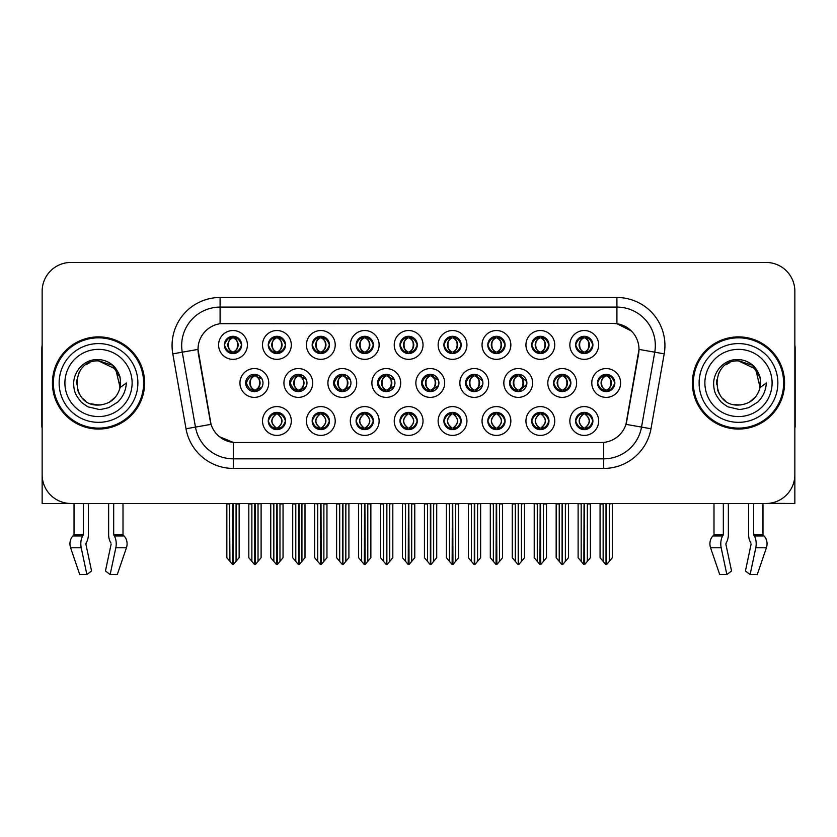 <?xml version="1.0" encoding="UTF-8"?>
<svg xmlns="http://www.w3.org/2000/svg" width="837" height="837" viewBox="0 0 837 837"><rect width="100%" height="100%" fill="white"/><g stroke="black" fill="none" stroke-linecap="round" stroke-linejoin="round"><path stroke-width="1.26" d="M312.17 344.938A8.642 8.642 0 0 0 320.812 353.58A8.642 8.642 0 0 0 329.454 344.938A8.642 8.642 0 0 0 320.812 336.296A8.642 8.642 0 0 0 312.17 344.938L312.253 344.938C313.959 340.23 316.198 337.907 318.981 337.96L318.395 336.641M306.405 344.938A14.407 14.407 0 0 0 320.812 359.345A14.407 14.407 0 0 0 335.218 344.938A14.407 14.407 0 0 0 320.812 330.531A14.407 14.407 0 0 0 306.405 344.938M399.981 421.001A8.642 8.642 0 0 0 408.623 429.643A8.642 8.642 0 0 0 417.276 421.001A8.642 8.642 0 0 0 408.623 412.359A8.642 8.642 0 0 0 399.981 421.001L400.065 421.001C401.697 425.646 403.947 427.979 406.803 427.979L407.828 427.979C402.105 423.323 402.105 418.667 407.828 414.012L408.111 414.012C402.241 418.667 402.241 423.323 408.111 427.979L407.389 429.548L408.121 427.979M394.227 421.001A14.407 14.407 0 0 0 408.623 435.407A14.407 14.407 0 0 0 423.03 421.001A14.407 14.407 0 0 0 408.623 406.594A14.407 14.407 0 0 0 394.227 421.001M224.358 344.938A8.642 8.642 0 0 0 233 353.58A8.642 8.642 0 0 0 241.642 344.938A8.642 8.642 0 0 0 233 336.296A8.642 8.642 0 0 0 224.358 344.938L224.431 344.938C226.147 340.23 228.386 337.907 231.169 337.96L230.583 336.641M218.593 344.938A14.407 14.407 0 0 0 233 359.345A14.407 14.407 0 0 0 247.407 344.938A14.407 14.407 0 0 0 233 330.531A14.407 14.407 0 0 0 218.593 344.938M553.581 382.969A8.642 8.642 0 0 0 562.223 391.611A8.642 8.642 0 0 0 570.865 382.969A8.642 8.642 0 0 0 562.223 374.327A8.642 8.642 0 0 0 553.581 382.969L553.738 382.969C555.444 378.261 557.693 375.939 560.476 375.991L559.88 374.652M547.817 382.969A14.407 14.407 0 0 0 562.223 397.376A14.407 14.407 0 0 0 576.63 382.969A14.407 14.407 0 0 0 562.223 368.562A14.407 14.407 0 0 0 547.817 382.969M377.644 382.969A8.642 8.642 0 0 0 386.286 391.611A8.642 8.642 0 0 0 394.928 382.969A8.642 8.642 0 0 0 386.286 374.327A8.642 8.642 0 0 0 377.644 382.969L378.115 382.969C379.82 378.261 382.059 375.939 384.842 375.991L384.214 374.578M371.89 382.969A14.407 14.407 0 0 0 386.286 397.376A14.407 14.407 0 0 0 400.693 382.969A14.407 14.407 0 0 0 386.286 368.562A14.407 14.407 0 0 0 371.89 382.969M531.704 421.001A8.642 8.642 0 0 0 540.346 429.643A8.642 8.642 0 0 0 548.988 421.001A8.642 8.642 0 0 0 540.346 412.359A8.642 8.642 0 0 0 531.704 421.001L531.788 421.001C533.42 425.646 535.67 427.979 538.526 427.979L539.551 427.979C533.828 423.323 533.828 418.667 539.551 414.012L539.834 414.012C533.964 418.667 533.964 423.323 539.834 427.979L539.112 429.548L539.834 427.979C533.755 423.323 533.755 418.667 539.834 414.012L539.112 412.442L539.834 414.012L538.526 414.012C535.722 413.959 533.472 416.282 531.788 421.001M525.939 421.001A14.407 14.407 0 0 0 540.346 435.407A14.407 14.407 0 0 0 554.753 421.001A14.407 14.407 0 0 0 540.346 406.594A14.407 14.407 0 0 0 525.939 421.001M575.615 421.001A8.642 8.642 0 0 0 584.257 429.643A8.642 8.642 0 0 0 592.899 421.001A8.642 8.642 0 0 0 584.257 412.359A8.642 8.642 0 0 0 575.615 421.001L575.689 421.001C577.331 425.646 579.581 427.979 582.426 427.979L583.452 427.979C577.739 423.323 577.739 418.667 583.452 414.012L583.734 414.012C577.875 418.667 577.875 423.323 583.734 427.979L583.023 429.548L583.745 427.979C577.666 423.323 577.666 418.667 583.745 414.012L583.023 412.442L583.745 414.012L582.426 414.012C579.633 413.959 577.384 416.282 575.689 421.001M569.851 421.001A14.407 14.407 0 0 0 584.257 435.407A14.407 14.407 0 0 0 598.664 421.001A14.407 14.407 0 0 0 584.257 406.594A14.407 14.407 0 0 0 569.851 421.001M399.981 344.938A8.642 8.642 0 0 0 408.623 353.58A8.642 8.642 0 0 0 417.276 344.938A8.642 8.642 0 0 0 408.623 336.296A8.642 8.642 0 0 0 399.981 344.938L400.065 344.938C401.77 340.23 404.02 337.907 406.803 337.96L406.207 336.641M394.227 344.938A14.407 14.407 0 0 0 408.623 359.345A14.407 14.407 0 0 0 423.03 344.938A14.407 14.407 0 0 0 408.623 330.531A14.407 14.407 0 0 0 394.227 344.938M597.566 382.969A8.642 8.642 0 0 0 606.208 391.611A8.642 8.642 0 0 0 614.85 382.969A8.642 8.642 0 0 0 606.208 374.327A8.642 8.642 0 0 0 597.566 382.969L597.649 382.969C599.355 378.261 601.594 375.939 604.377 375.991L603.791 374.673M591.801 382.969A14.407 14.407 0 0 0 606.208 397.376A14.407 14.407 0 0 0 620.615 382.969A14.407 14.407 0 0 0 606.208 368.562A14.407 14.407 0 0 0 591.801 382.969M333.66 382.969A8.642 8.642 0 0 0 342.302 391.611A8.642 8.642 0 0 0 350.944 382.969A8.642 8.642 0 0 0 342.302 374.327A8.642 8.642 0 0 0 333.66 382.969L334.204 382.969C335.909 378.261 338.158 375.939 340.941 375.991L340.303 374.557M327.905 382.969A14.407 14.407 0 0 0 342.302 397.376A14.407 14.407 0 0 0 356.708 382.969A14.407 14.407 0 0 0 342.302 368.562A14.407 14.407 0 0 0 327.905 382.969M465.613 382.969A8.642 8.642 0 0 0 474.255 391.611A8.642 8.642 0 0 0 482.897 382.969A8.642 8.642 0 0 0 474.255 374.327A8.642 8.642 0 0 0 465.613 382.969L465.927 382.969C467.632 378.261 469.881 375.939 472.654 375.991L472.047 374.61M459.848 382.969A14.407 14.407 0 0 0 474.255 397.376A14.407 14.407 0 0 0 488.662 382.969A14.407 14.407 0 0 0 474.255 368.562A14.407 14.407 0 0 0 459.848 382.969M245.691 382.969A8.642 8.642 0 0 0 254.333 391.611A8.642 8.642 0 0 0 262.985 382.969A8.642 8.642 0 0 0 254.333 374.327A8.642 8.642 0 0 0 245.691 382.969L246.392 382.969C248.097 378.261 250.336 375.939 253.119 375.991L252.471 374.526M239.937 382.969A14.407 14.407 0 0 0 254.333 397.376A14.407 14.407 0 0 0 268.74 382.969A14.407 14.407 0 0 0 254.333 368.562A14.407 14.407 0 0 0 239.937 382.969M575.615 344.938A8.642 8.642 0 0 0 584.257 353.58A8.642 8.642 0 0 0 592.899 344.938A8.642 8.642 0 0 0 584.257 336.296A8.642 8.642 0 0 0 575.615 344.938L575.699 344.938C577.404 340.23 579.643 337.907 582.426 337.96L581.841 336.641M569.851 344.938A14.407 14.407 0 0 0 584.257 359.345A14.407 14.407 0 0 0 598.664 344.938A14.407 14.407 0 0 0 584.257 330.531A14.407 14.407 0 0 0 569.851 344.938M443.892 421.001A8.642 8.642 0 0 0 452.535 429.643A8.642 8.642 0 0 0 461.177 421.001A8.642 8.642 0 0 0 452.535 412.359A8.642 8.642 0 0 0 443.892 421.001L443.976 421.001C445.608 425.646 447.858 427.979 450.704 427.979L451.729 427.979C446.016 423.323 446.016 418.667 451.729 414.012L452.011 414.012C446.152 418.667 446.152 423.323 452.011 427.979L451.3 429.548L452.022 427.979C445.943 423.323 445.943 418.667 452.022 414.012L451.3 412.442L452.022 414.012L450.704 414.012C447.91 413.959 445.661 416.282 443.976 421.001M438.128 421.001A14.407 14.407 0 0 0 452.535 435.407A14.407 14.407 0 0 0 466.941 421.001A14.407 14.407 0 0 0 452.535 406.594A14.407 14.407 0 0 0 438.128 421.001M531.704 344.938A8.642 8.642 0 0 0 540.346 353.58A8.642 8.642 0 0 0 548.988 344.938A8.642 8.642 0 0 0 540.346 336.296A8.642 8.642 0 0 0 531.704 344.938L531.788 344.938C533.493 340.23 535.732 337.907 538.515 337.96L537.929 336.641M525.939 344.938A14.407 14.407 0 0 0 540.346 359.345A14.407 14.407 0 0 0 554.753 344.938A14.407 14.407 0 0 0 540.346 330.531A14.407 14.407 0 0 0 525.939 344.938M356.081 421.001A8.642 8.642 0 0 0 364.723 429.643A8.642 8.642 0 0 0 373.365 421.001A8.642 8.642 0 0 0 364.723 412.359A8.642 8.642 0 0 0 356.081 421.001L356.154 421.001C357.797 425.646 360.036 427.979 362.892 427.979L363.917 427.979C358.194 423.323 358.194 418.667 363.917 414.012L364.2 414.012C358.33 418.667 358.33 423.323 364.2 427.979L363.478 429.548L364.21 427.979C358.131 423.323 358.131 418.667 364.21 414.012L363.478 412.442L364.21 414.012L362.892 414.012C360.088 413.959 357.849 416.282 356.154 421.001M350.316 421.001A14.407 14.407 0 0 0 364.723 435.407A14.407 14.407 0 0 0 379.13 421.001A14.407 14.407 0 0 0 364.723 406.594A14.407 14.407 0 0 0 350.316 421.001M421.628 382.969A8.642 8.642 0 0 0 430.27 391.611A8.642 8.642 0 0 0 438.912 382.969A8.642 8.642 0 0 0 430.27 374.327A8.642 8.642 0 0 0 421.628 382.969L422.015 382.969C423.721 378.261 425.97 375.939 428.753 375.991L428.136 374.589M415.863 382.969A14.407 14.407 0 0 0 430.27 397.376A14.407 14.407 0 0 0 444.677 382.969A14.407 14.407 0 0 0 430.27 368.562A14.407 14.407 0 0 0 415.863 382.969M268.258 421.001A8.642 8.642 0 0 0 276.901 429.643A8.642 8.642 0 0 0 285.553 421.001A8.642 8.642 0 0 0 276.901 412.359A8.642 8.642 0 0 0 268.258 421.001L268.342 421.001C269.985 425.646 272.224 427.979 275.08 427.979L276.105 427.979C270.382 423.323 270.382 418.667 276.105 414.012L276.388 414.012C270.518 418.667 270.518 423.323 276.388 427.979L275.666 429.548L276.398 427.979C270.32 423.323 270.32 418.667 276.398 414.012L275.676 412.442L276.388 414.012L275.08 414.012C272.276 413.959 270.027 416.282 268.342 421.001M262.504 421.001A14.407 14.407 0 0 0 276.901 435.407A14.407 14.407 0 0 0 291.307 421.001A14.407 14.407 0 0 0 276.901 406.594A14.407 14.407 0 0 0 262.504 421.001M487.804 344.938A8.642 8.642 0 0 0 496.446 353.58A8.642 8.642 0 0 0 505.088 344.938A8.642 8.642 0 0 0 496.446 336.296A8.642 8.642 0 0 0 487.804 344.938L487.877 344.938C489.582 340.23 491.832 337.907 494.615 337.96L494.029 336.641M482.039 344.938A14.407 14.407 0 0 0 496.446 359.345A14.407 14.407 0 0 0 510.852 344.938A14.407 14.407 0 0 0 496.446 330.531A14.407 14.407 0 0 0 482.039 344.938M356.081 344.938A8.642 8.642 0 0 0 364.723 353.58A8.642 8.642 0 0 0 373.365 344.938A8.642 8.642 0 0 0 364.723 336.296A8.642 8.642 0 0 0 356.081 344.938L356.154 344.938C357.859 340.23 360.109 337.907 362.892 337.96L362.306 336.641M350.316 344.938A14.407 14.407 0 0 0 364.723 359.345A14.407 14.407 0 0 0 379.13 344.938A14.407 14.407 0 0 0 364.723 330.531A14.407 14.407 0 0 0 350.316 344.938M312.17 421.001A8.642 8.642 0 0 0 320.812 429.643A8.642 8.642 0 0 0 329.454 421.001A8.642 8.642 0 0 0 320.812 412.359A8.642 8.642 0 0 0 312.17 421.001L312.253 421.001C313.885 425.646 316.135 427.979 318.991 427.979L320.006 427.979C314.293 423.323 314.293 418.667 320.006 414.012L320.289 414.012C314.43 418.667 314.43 423.323 320.289 427.979L319.577 429.548L320.299 427.979C314.22 423.323 314.22 418.667 320.299 414.012L319.577 412.442L320.299 414.012L318.991 414.012C316.187 413.959 313.938 416.282 312.253 421.001M306.405 421.001A14.407 14.407 0 0 0 320.812 435.407A14.407 14.407 0 0 0 335.218 421.001A14.407 14.407 0 0 0 320.812 406.594A14.407 14.407 0 0 0 306.405 421.001M443.892 344.938A8.642 8.642 0 0 0 452.535 353.58A8.642 8.642 0 0 0 461.177 344.938A8.642 8.642 0 0 0 452.535 336.296A8.642 8.642 0 0 0 443.892 344.938L443.976 344.938C445.682 340.23 447.921 337.907 450.704 337.96L450.118 336.641M438.128 344.938A14.407 14.407 0 0 0 452.535 359.345A14.407 14.407 0 0 0 466.941 344.938A14.407 14.407 0 0 0 452.535 330.531A14.407 14.407 0 0 0 438.128 344.938M289.675 382.969A8.642 8.642 0 0 0 298.317 391.611A8.642 8.642 0 0 0 306.97 382.969A8.642 8.642 0 0 0 298.317 374.327A8.642 8.642 0 0 0 289.675 382.969L290.293 382.969C291.998 378.261 294.247 375.939 297.03 375.991L296.382 374.547M283.921 382.969A14.407 14.407 0 0 0 298.317 397.376A14.407 14.407 0 0 0 312.724 382.969A14.407 14.407 0 0 0 298.317 368.562A14.407 14.407 0 0 0 283.921 382.969M509.597 382.969A8.642 8.642 0 0 0 518.239 391.611A8.642 8.642 0 0 0 526.881 382.969A8.642 8.642 0 0 0 518.239 374.327A8.642 8.642 0 0 0 509.597 382.969L509.838 382.969C511.543 378.261 513.782 375.939 516.565 375.991L515.958 374.631M503.832 382.969A14.407 14.407 0 0 0 518.239 397.376A14.407 14.407 0 0 0 532.646 382.969A14.407 14.407 0 0 0 518.239 368.562A14.407 14.407 0 0 0 503.832 382.969M268.258 344.938A8.642 8.642 0 0 0 276.901 353.58A8.642 8.642 0 0 0 285.553 344.938A8.642 8.642 0 0 0 276.901 336.296A8.642 8.642 0 0 0 268.258 344.938L268.342 344.938C270.048 340.23 272.297 337.907 275.08 337.96L274.494 336.641M262.504 344.938A14.407 14.407 0 0 0 276.901 359.345A14.407 14.407 0 0 0 291.307 344.938A14.407 14.407 0 0 0 276.901 330.531A14.407 14.407 0 0 0 262.504 344.938M487.804 421.001A8.642 8.642 0 0 0 496.446 429.643A8.642 8.642 0 0 0 505.088 421.001A8.642 8.642 0 0 0 496.446 412.359A8.642 8.642 0 0 0 487.804 421.001L487.877 421.001C489.519 425.646 491.758 427.979 494.615 427.979L495.64 427.979C489.917 423.323 489.917 418.667 495.64 414.012L495.922 414.012C490.053 418.667 490.053 423.323 495.922 427.979L495.201 429.548L495.933 427.979C489.854 423.323 489.854 418.667 495.933 414.012L495.201 412.442L495.933 414.012L494.615 414.012C491.811 413.959 489.572 416.282 487.877 421.001M482.039 421.001A14.407 14.407 0 0 0 496.446 435.407A14.407 14.407 0 0 0 510.852 421.001A14.407 14.407 0 0 0 496.446 406.594A14.407 14.407 0 0 0 482.039 421.001M198.003 349.353A25.926 25.926 0 0 0 198.4 353.852L210.254 421.084A25.926 25.926 0 0 0 235.783 442.511L601.217 442.511A25.926 25.926 0 0 0 626.746 421.084L638.6 353.852A25.926 25.926 0 0 0 613.071 323.427L223.929 323.427A25.926 25.926 0 0 0 198.003 349.353L198.285 345.514M769.224 503.319L794.857 503.487L794.857 291.255A28.814 28.814 0 0 0 766.054 262.441L70.946 262.441A28.814 28.814 0 0 0 42.143 291.255L42.143 503.487L74.022 503.487L74.022 534.372L83.334 534.372L82.654 535.962A10.567 5.566 90 0 0 81.21 547.764L86.881 574.559L91.568 570.98L85.897 544.186L86.546 542.24A10.567 5.566 90 0 0 88.398 534.372L88.398 503.487L108.632 503.487L108.632 534.372A10.567 5.566 -90 0 0 110.474 542.24L110.986 543.108L110.474 542.24M111.122 544.186L105.452 570.98L110.149 574.559L115.82 547.764A10.567 5.566 -90 0 0 114.366 535.962L113.686 534.372L122.997 534.372L122.997 503.487L129.243 503.487M707.757 503.487L714.003 503.487L714.003 534.372L723.314 534.372L722.634 535.962A10.567 5.566 90 0 0 721.18 547.764L726.851 574.559L731.548 570.98L725.878 544.186L726.526 542.24A10.567 5.566 90 0 0 728.368 534.372L728.368 503.487L748.602 503.487L748.602 534.372A10.567 5.566 -90 0 0 750.454 542.24L750.967 543.108L750.454 542.24M751.103 544.186L745.432 570.98L750.119 574.559L755.79 547.764A10.567 5.566 -90 0 0 754.346 535.962L753.666 534.372L762.978 534.372L762.978 503.487L769.224 503.487M52.417 382.969A46.098 46.098 0 0 0 98.515 429.067A46.098 46.098 0 0 0 144.613 382.969A46.098 46.098 0 0 0 98.515 336.872A46.098 46.098 0 0 0 52.417 382.969M692.387 382.969A46.098 46.098 0 0 0 738.485 429.067A46.098 46.098 0 0 0 784.583 382.969A46.098 46.098 0 0 0 738.485 336.872A46.098 46.098 0 0 0 692.387 382.969M220.089 297.491L616.911 297.491A48.012 48.012 0 0 1 664.201 353.852L650.987 428.764A48.012 48.012 0 0 1 603.697 468.438L233.303 468.438A48.012 48.012 0 0 1 186.013 428.764L172.799 353.852A48.012 48.012 0 0 1 220.089 297.491L220.089 307.095L616.911 307.095A38.418 38.418 0 0 1 654.743 352.189L641.529 427.09A38.418 38.418 0 0 1 603.697 458.833L233.303 458.833A38.418 38.418 0 0 1 195.471 427.09L182.257 352.189A38.418 38.418 0 0 1 220.089 307.095L220.089 323.71L613.071 323.427L616.911 323.71L631.401 331.013M601.217 442.511L235.783 442.511M233.303 468.438L233.303 442.386L219.461 436.726M654.743 352.189L638.997 349.406L625.95 424.349L641.529 427.09L654.743 352.189L664.201 353.852M186.013 428.764L211.05 424.349L198.003 349.406L182.257 352.189A38.418 38.418 0 0 1 181.681 345.514M626.746 421.084L626.589 421.9M210.411 421.9L210.254 421.084M766.054 262.441L70.946 262.441M42.143 291.255L42.143 474.684A28.814 28.814 0 0 0 70.946 503.487L766.054 503.487A28.814 28.814 0 0 0 794.857 474.684L794.857 291.255M581.181 561.376L581.181 503.968L578.105 503.487L578.105 557.714L583.86 564.567L584.069 503.487M590.399 503.487L590.399 557.714L584.655 564.567L584.446 503.487M590.399 557.714L590.399 503.968L587.333 503.968L587.333 561.376M585.743 412.484L585.063 414.012C590.776 418.667 590.776 423.323 585.063 427.979L584.781 427.979C590.64 423.323 590.64 418.667 584.781 414.012L585.492 412.442L584.77 414.012C590.849 418.667 590.849 423.323 584.77 427.979L585.492 429.548L584.781 427.979L586.088 427.979C588.882 428.042 591.131 425.709 592.816 420.98C591.173 416.334 588.924 414.012 586.088 414.012L586.674 412.693M585.063 414.012L586.088 414.012M614.85 382.969L614.776 382.969C613.113 378.324 610.864 375.991 608.039 375.991L607.013 375.991C609.765 377.456 611.209 379.778 611.376 382.969C611.209 386.15 609.765 388.483 607.013 389.948L608.039 389.948L608.625 391.266M604.722 374.453L605.402 375.991L604.377 375.991M606.731 375.991L606.731 375.991C612.088 376.169 612.265 389.048 606.72 389.948L607.442 391.517L606.731 389.948C609.545 388.483 611.041 386.15 611.209 382.969C611.041 379.778 609.545 377.456 606.731 375.991L607.453 374.411L606.72 375.991M614.776 382.969C613.04 387.709 610.801 390.032 608.039 389.948M605.402 375.991L605.402 375.991C602.661 377.456 601.207 379.778 601.05 382.969C601.207 386.15 602.661 388.483 605.402 389.948L604.377 389.948C601.677 390.126 599.438 387.793 597.649 382.969M605.402 389.948L605.685 389.948C602.87 388.483 601.384 386.15 601.217 382.969C601.384 379.778 602.87 377.456 605.685 375.991C600.328 376.169 600.16 389.048 605.695 389.948L604.722 391.486M612.36 503.968L612.36 557.714L609.284 561.376L609.284 503.968L612.36 503.487M600.066 503.487L600.066 557.714L605.821 564.567L606.605 564.567L609.284 561.376M606.406 503.487L606.406 564.567M602.786 503.487L603.142 503.968L600.066 503.968M603.142 503.968L603.142 561.376M606.019 564.567L606.019 503.487M592.899 344.938L592.816 344.938C591.152 340.293 588.913 337.96 586.088 337.96L584.781 337.96L585.502 336.38L584.77 337.96C590.137 338.138 590.305 351.027 584.77 351.917L585.492 353.496L584.781 351.917C587.595 350.452 589.081 348.119 589.248 344.938C589.081 341.747 587.595 339.424 584.781 337.96L585.063 337.96C587.804 339.424 589.258 341.747 589.426 344.938C589.258 348.119 587.804 350.452 585.063 351.917L586.088 351.917L586.674 353.235M582.772 353.455L583.452 351.917C580.711 350.452 579.256 348.119 579.089 344.938C579.256 341.747 580.711 339.424 583.452 337.96L583.734 337.96C580.92 339.424 579.434 341.747 579.267 344.938C579.434 348.119 580.92 350.452 583.734 351.917L583.012 353.486L583.745 351.917C578.21 351.027 578.377 338.138 583.745 337.96L582.426 337.96M592.816 344.938C591.089 349.678 588.84 352.011 586.088 351.917M583.452 351.917L582.426 351.917C579.727 352.095 577.488 349.761 575.699 344.938M83.334 503.487L83.334 534.372M113.686 534.372L113.686 503.487M86.033 543.108L85.897 544.186M110.149 574.559L117.285 574.559L126.439 547.764A10.567 8.977 90 0 0 124.096 535.962L123.269 535.094A0.963 0.816 -90 0 1 122.997 534.372M74.022 534.372A0.963 0.816 90 0 1 73.75 535.094L72.924 535.962A10.567 8.977 -90 0 0 70.59 547.764L79.735 574.559L86.881 574.559M42.143 444.426L42.143 434.821M42.143 427.121A19.209 19.209 0 0 0 41.85 427.142L41.85 348.391A19.209 19.209 0 0 1 42.143 345.085M537.281 561.376L537.281 503.968L534.205 503.487L534.205 557.714L539.959 564.567L540.158 503.487M546.498 503.487L546.498 557.714L540.744 564.567L540.545 503.487M546.498 557.714L546.498 503.968L543.422 503.968L543.422 561.376M541.832 412.484L541.152 414.012C546.875 418.667 546.875 423.323 541.152 427.979L540.869 427.979C546.739 423.323 546.739 418.667 540.869 414.012L541.591 412.442L540.869 414.012C546.938 418.667 546.938 423.323 540.859 427.979L541.591 429.548L540.859 427.979L542.177 427.979C544.981 428.042 547.22 425.709 548.915 420.98C547.262 416.334 545.023 414.012 542.177 414.012L542.763 412.693M541.152 414.012L542.177 414.012M493.37 561.376L493.37 503.968L490.294 503.487L490.294 557.714L496.048 564.567L496.247 503.487M502.587 503.487L502.587 557.714L496.833 564.567L496.634 503.487M502.587 557.714L502.587 503.968L499.511 503.968L499.511 561.376M497.931 412.484L497.241 414.012C502.964 418.667 502.964 423.323 497.241 427.979L496.958 427.979C502.828 423.323 502.828 418.667 496.958 414.012L497.68 412.442M497.931 429.507L496.958 427.979L497.68 429.548M497.241 414.012L498.266 414.012L498.852 412.693M497.241 427.979L498.266 427.979C501.07 428.042 503.319 425.709 505.004 420.98C503.361 416.334 501.112 414.012 498.266 414.012M449.459 561.376L449.459 503.968L446.393 503.487L446.393 557.714L452.137 564.567L452.346 503.487M458.676 503.487L458.676 557.714L452.932 564.567L452.723 503.487M458.676 557.714L458.676 503.968L455.61 503.968L455.61 561.376M454.02 412.484L453.34 414.012C459.053 418.667 459.053 423.323 453.34 427.979L453.058 427.979C458.917 423.323 458.917 418.667 453.058 414.012L453.769 412.442L453.047 414.012C459.126 418.667 459.126 423.323 453.047 427.979L453.769 429.548L453.058 427.979L454.365 427.979C457.169 428.042 459.408 425.709 461.103 420.98C459.45 416.334 457.201 414.012 454.365 414.012L454.951 412.693M453.34 414.012L454.365 414.012M405.558 561.376L405.558 503.968L402.482 503.487L402.482 557.714L408.236 564.567L408.435 503.487M414.775 503.487L414.775 557.714L409.021 564.567L408.822 503.487M414.775 557.714L414.775 503.968L411.699 503.968L411.699 561.376M410.12 412.484L409.429 414.012C415.152 418.667 415.152 423.323 409.429 427.979L409.147 427.979C415.016 423.323 415.016 418.667 409.147 414.012L409.868 412.442L409.147 414.012C415.215 418.667 415.215 423.323 409.136 427.979L409.868 429.548L409.136 427.979L410.454 427.979C413.258 428.042 415.508 425.709 417.192 420.98C415.539 416.334 413.3 414.012 410.454 414.012L411.04 412.693M407.138 412.484L408.121 414.012M409.429 414.012L410.454 414.012M407.828 414.012L406.803 414.012C403.999 413.959 401.75 416.282 400.065 421.001M564.128 389.948C566.89 390.032 569.139 387.709 570.865 382.969C569.202 378.324 566.952 375.991 564.128 375.991L563.113 375.991C565.854 377.456 567.308 379.778 567.465 382.969C567.308 386.15 565.854 388.483 563.113 389.948L564.128 389.948L564.713 391.245M560.811 374.442L561.501 375.991L560.476 375.991M563.542 374.421L562.83 375.991C568.187 376.169 568.354 389.048 562.82 389.948L563.531 391.507M561.501 375.991L561.501 375.991C558.75 377.456 557.296 379.778 557.139 382.969C557.296 386.15 558.75 388.483 561.501 389.948L560.476 389.948C557.777 390.126 555.527 387.793 553.738 382.969M561.501 389.948L561.784 389.948C558.97 388.483 557.473 386.15 557.306 382.969C557.473 379.778 558.97 377.456 561.784 375.991C556.427 376.169 556.249 389.048 561.784 389.948L560.811 391.496M568.449 503.968L568.449 557.714L565.373 561.376L565.373 503.968L568.449 503.487M556.155 503.487L556.155 557.714L561.909 564.567L562.694 564.567L565.373 561.376M562.495 503.487L562.495 564.567M558.875 503.487L559.231 503.968L556.155 503.968M559.231 503.968L559.231 561.376M562.108 564.567L562.108 503.487M526.766 381.515L520.227 375.991L519.202 375.991C521.943 377.456 523.397 379.778 523.564 382.969C523.397 386.15 521.943 388.483 519.202 389.948L520.227 389.948L520.792 391.224M516.9 374.432L517.59 375.991L516.565 375.991M518.919 375.991L519.631 374.432L518.909 375.991C524.276 376.169 524.443 389.048 518.909 389.948L519.62 391.496L518.919 389.948C521.733 388.483 523.219 386.15 523.387 382.969C523.219 379.778 521.733 377.456 518.919 375.991M526.766 384.403L520.227 389.948M517.59 375.991L517.59 375.991C514.849 377.456 513.395 379.778 513.227 382.969C513.395 386.15 514.849 388.483 517.59 389.948L516.565 389.948C513.866 390.126 511.627 387.793 509.838 382.969M517.59 389.948L517.873 389.948C515.058 388.483 513.573 386.15 513.405 382.969C513.573 379.778 515.058 377.456 517.873 375.991C512.516 376.169 512.349 389.048 517.883 389.948L516.9 391.507M524.537 503.968L524.537 557.714L521.472 561.376L521.472 503.968L524.537 503.487M512.254 503.487L512.254 557.714L517.998 564.567L518.794 564.567L521.472 561.376M518.584 503.487L518.584 564.567M514.964 503.487L515.32 503.968L512.254 503.968M515.32 503.968L515.32 561.376M518.208 564.567L518.208 503.487M482.646 380.887L476.316 375.991L475.29 375.991C478.042 377.456 479.486 379.778 479.653 382.969C479.486 386.15 478.042 388.483 475.29 389.948L476.316 389.948L476.881 391.203M472.989 374.421L473.679 375.991L472.654 375.991M475.008 375.991L475.008 375.991C480.365 376.169 480.543 389.048 475.008 389.948L475.709 391.486L475.008 389.948C477.822 388.483 479.319 386.15 479.486 382.969C479.319 379.778 477.822 377.456 475.008 375.991L475.719 374.442L475.008 375.991M482.656 385.03L476.316 389.948M473.679 375.991L473.679 375.991C470.938 377.456 469.484 379.778 469.327 382.969C469.484 386.15 470.938 388.483 473.679 389.948L472.654 389.948C469.955 390.126 467.716 387.793 465.927 382.969M473.679 389.948L473.962 389.948C471.147 388.483 469.662 386.15 469.494 382.969C469.662 379.778 471.147 377.456 473.962 375.991C468.605 376.169 468.438 389.048 473.972 389.948L472.989 391.517M480.637 503.968L480.637 557.714L477.561 561.376L477.561 503.968L480.637 503.487M468.343 503.487L468.343 557.714L474.098 564.567L474.882 564.567L477.561 561.376M474.684 503.487L474.684 564.567M471.064 503.487L471.419 503.968L468.343 503.968M471.419 503.968L471.419 561.376M474.297 564.567L474.297 503.487M438.536 380.416L432.415 375.991L431.39 375.991C434.131 377.456 435.585 379.778 435.742 382.969C435.585 386.15 434.131 388.483 431.39 389.948L432.415 389.948L432.959 391.182M429.067 374.411L429.779 375.991L428.753 375.991M431.107 375.991L431.107 375.991C436.464 376.169 436.632 389.048 431.097 389.948L431.798 391.475L431.107 389.948C433.922 388.483 435.407 386.15 435.575 382.969C435.407 379.778 433.922 377.456 431.107 375.991L431.798 374.463L431.097 375.991M438.536 385.512L432.415 389.948M429.779 375.991L429.779 375.991C427.027 377.456 425.583 379.778 425.416 382.969C425.583 386.15 427.027 388.483 429.779 389.948L428.753 389.948C426.054 390.126 423.804 387.793 422.015 382.969M429.779 389.948L430.061 389.948C427.247 388.483 425.751 386.15 425.583 382.969C425.751 379.778 427.247 377.456 430.061 375.991C424.704 376.169 424.526 389.048 430.072 389.948L429.067 391.528M436.726 503.968L436.726 557.714L433.65 561.376L433.65 503.968L436.726 503.487M424.432 503.487L424.432 557.714L430.187 564.567L430.971 564.567L433.65 561.376M430.773 503.487L430.773 564.567M427.152 503.487L427.508 503.968L424.432 503.968M427.508 503.968L427.508 561.376M430.385 564.567L430.385 503.487M548.988 344.938L548.915 344.938C547.252 340.293 545.002 337.96 542.177 337.96L540.869 337.96L541.581 336.38L540.869 337.96C546.226 338.138 546.404 351.027 540.859 351.917L541.581 353.496L540.869 351.917C543.684 350.452 545.18 348.119 545.347 344.938C545.18 341.747 543.684 339.424 540.869 337.96L541.152 337.96C543.904 339.424 545.347 341.747 545.515 344.938C545.347 348.119 543.904 350.452 541.152 351.917L542.177 351.917L542.763 353.235M538.861 353.455L539.541 351.917C536.799 350.452 535.345 348.119 535.188 344.938C535.345 341.747 536.799 339.424 539.541 337.96L539.823 337.96C537.009 339.424 535.523 341.747 535.356 344.938C535.523 348.119 537.009 350.452 539.823 351.917L539.112 353.486L539.834 351.917C534.299 351.027 534.466 338.138 539.834 337.96L538.515 337.96M548.915 344.938C547.178 349.678 544.939 352.011 542.177 351.917M539.541 351.917L538.515 351.917C535.816 352.095 533.577 349.761 531.788 344.938M505.088 344.938L505.004 344.938C503.34 340.293 501.091 337.96 498.277 337.96L496.969 337.96L497.68 336.38L496.969 337.96C502.326 338.138 502.493 351.027 496.958 351.917L497.68 353.496L496.969 351.917C499.783 350.452 501.269 348.119 501.436 344.938C501.269 341.747 499.783 339.424 496.969 337.96L497.251 337.96C499.992 339.424 501.447 341.747 501.604 344.938C501.447 348.119 499.992 350.452 497.251 351.917L498.277 351.917L498.862 353.235M494.949 353.455L495.64 351.917C492.888 350.452 491.445 348.119 491.277 344.938C491.445 341.747 492.888 339.424 495.64 337.96L495.922 337.96C493.108 339.424 491.612 341.747 491.445 344.938C491.612 348.119 493.108 350.452 495.922 351.917L495.201 353.486L495.922 351.917C490.388 351.027 490.566 338.138 495.922 337.96L494.615 337.96M505.004 344.938C503.278 349.678 501.028 352.011 498.277 351.917M495.64 351.917L494.615 351.917C491.915 352.095 489.666 349.761 487.877 344.938M461.177 344.938L461.103 344.938C459.429 340.293 457.19 337.96 454.365 337.96L453.058 337.96L453.78 336.38L453.047 337.96C458.414 338.138 458.582 351.027 453.047 351.917L453.769 353.496L453.058 351.917C455.872 350.452 457.358 348.119 457.525 344.938C457.358 341.747 455.872 339.424 453.058 337.96L453.34 337.96C456.081 339.424 457.536 341.747 457.703 344.938C457.536 348.119 456.081 350.452 453.34 351.917L454.365 351.917L454.951 353.235M451.049 353.455L451.729 351.917C448.988 350.452 447.533 348.119 447.366 344.938C447.533 341.747 448.988 339.424 451.729 337.96L452.011 337.96C449.197 339.424 447.711 341.747 447.544 344.938C447.711 348.119 449.197 350.452 452.011 351.917L451.289 353.486L452.022 351.917C446.487 351.027 446.655 338.138 452.022 337.96L450.704 337.96M461.103 344.938C459.367 349.678 457.128 352.011 454.365 351.917M451.729 351.917L450.704 351.917C448.004 352.095 445.765 349.761 443.976 344.938M417.276 344.938L417.192 344.938C415.529 340.293 413.279 337.96 410.454 337.96L409.147 337.96L409.858 336.38L409.147 337.96C414.514 338.138 414.681 351.027 409.147 351.917L409.858 353.496L409.147 351.917C411.961 350.452 413.457 348.119 413.624 344.938C413.457 341.747 411.961 339.424 409.147 337.96L409.429 337.96C412.181 339.424 413.635 341.747 413.792 344.938C413.635 348.119 412.181 350.452 409.429 351.917L410.454 351.917L411.04 353.235M407.138 353.455L407.818 351.917C405.077 350.452 403.622 348.119 403.465 344.938C403.622 341.747 405.077 339.424 407.818 337.96L408.1 337.96C405.286 339.424 403.8 341.747 403.633 344.938C403.8 348.119 405.286 350.452 408.1 351.917L407.389 353.486L408.111 351.917C402.576 351.027 402.743 338.138 408.111 337.96L406.803 337.96M417.192 344.938C415.455 349.678 413.216 352.011 410.454 351.917M407.818 351.917L406.803 351.917C404.104 352.095 401.854 349.761 400.065 344.938M98.327 405.056L91.139 403.79M85.154 400.557L82.664 398.349M79.264 393.798L77.496 389.77M76.46 384.193L76.627 379.967M78.291 374.076L80.383 370.352M86.054 364.733L89.768 362.683M94.78 404.731L100.66 404.951M98.515 405.056C109.814 404.281 117.013 398.454 120.109 387.562L126.345 382.969C125.885 390.617 122.987 397.01 117.661 402.137L108.747 407.64C102.25 409.293 98.839 409.858 98.515 409.324L88.68 407.002C88.157 407.42 80.007 401.373 80.572 401.258C75.937 395.221 73.907 392.605 73.646 383.168C74.074 370.174 85.165 358.707 98.515 359.596C103.893 359.816 108.653 361.71 112.775 365.288C114.931 366.219 120.549 375.625 120.109 378.376A22.086 22.086 0 0 1 120.12 387.541L115.673 369.065L98.515 360.893C70.015 359.502 70.015 406.416 98.515 405.056L101.099 404.899M109.26 402.262L115.694 396.832M119.775 388.912L120.34 379.611M119.817 377.131L112.985 366.282M111.29 364.953L99.028 360.893M111.321 400.954L113.005 399.636M137.885 382.969A39.37 39.37 0 0 1 98.515 422.34A39.37 39.37 0 0 1 59.134 382.969A39.37 39.37 0 0 1 98.515 343.588A39.37 39.37 0 0 1 137.885 382.969M98.515 428.105A45.135 45.135 0 0 1 53.369 382.969A45.135 45.135 0 0 1 98.515 337.834A45.135 45.135 0 0 1 143.65 382.969A45.135 45.135 0 0 1 98.515 428.105M98.515 416.575A33.616 33.616 0 0 1 64.899 382.969A33.616 33.616 0 0 1 98.515 349.353A33.616 33.616 0 0 1 132.12 382.969A33.616 33.616 0 0 1 98.515 416.575M725.124 400.557L722.634 398.349M719.245 393.798L717.476 389.77M716.441 384.193L716.608 379.967M718.272 374.076L720.364 370.352M726.024 364.733L729.749 362.683M734.76 404.731L740.64 404.951M738.485 405.056C749.795 404.281 756.993 398.454 760.09 387.562L766.326 382.969C765.865 390.617 762.967 397.01 757.642 402.137L748.728 407.64C742.231 409.293 738.82 409.858 738.485 409.324L728.661 407.002C728.138 407.42 719.977 401.373 720.542 401.258C715.917 395.221 713.888 392.605 713.616 383.168C714.055 370.174 725.145 358.707 738.485 359.596C743.873 359.816 748.634 361.71 752.756 365.288C754.911 366.219 760.53 375.625 760.09 378.376A22.086 22.086 0 0 1 760.101 387.541L755.654 369.065L738.485 360.893C709.996 359.502 709.996 406.416 738.485 405.056L741.08 404.899M749.23 402.262L755.675 396.832M759.755 388.912L760.32 379.611M759.787 377.131L752.965 366.282M751.27 364.953L739.008 360.893M751.302 400.954L752.986 399.636M777.866 382.969A39.37 39.37 0 0 1 738.485 422.34A39.37 39.37 0 0 1 699.115 382.969A39.37 39.37 0 0 1 738.485 343.588A39.37 39.37 0 0 1 777.866 382.969M738.485 428.105A45.135 45.135 0 0 1 693.35 382.969A45.135 45.135 0 0 1 738.485 337.834A45.135 45.135 0 0 1 783.631 382.969A45.135 45.135 0 0 1 738.485 428.105M738.485 416.575A33.616 33.616 0 0 1 704.88 382.969A33.616 33.616 0 0 1 738.485 349.353A33.616 33.616 0 0 1 772.101 382.969A33.616 33.616 0 0 1 738.485 416.575M723.314 503.487L723.314 534.372M753.666 534.372L753.666 503.487M726.014 543.108L725.878 544.186M750.119 574.559L757.265 574.559L766.41 547.764A10.567 8.977 90 0 0 764.076 535.962L763.25 535.094L764.076 535.962L754.346 535.962M714.003 534.372A0.963 0.816 90 0 1 713.731 535.094L712.904 535.962A10.567 8.977 -90 0 0 710.561 547.764L719.715 574.559L726.851 574.559M762.978 534.372A0.963 0.816 -90 0 0 763.25 535.094L753.834 535.094M794.857 434.821L794.857 444.426M794.857 345.085A19.209 19.209 0 0 1 795.15 348.391L795.15 427.142A19.209 19.209 0 0 0 794.857 427.121M361.647 561.376L361.647 503.968L358.571 503.487L358.571 557.714L364.325 564.567L364.524 503.487M370.864 503.487L370.864 557.714L365.11 564.567L364.911 503.487M370.864 557.714L370.864 503.968L367.788 503.968L367.788 561.376M366.208 412.484L365.528 414.012C371.241 418.667 371.241 423.323 365.528 427.979L365.235 427.979C371.105 423.323 371.105 418.667 365.235 414.012L365.957 412.442M366.208 429.507L365.235 427.979L365.957 429.548M365.528 414.012L366.543 414.012L367.129 412.693M365.528 427.979L366.543 427.979C369.347 428.042 371.597 425.709 373.281 420.98C371.638 416.334 369.389 414.012 366.543 414.012M317.736 561.376L317.736 503.968L314.67 503.487L314.67 557.714L320.414 564.567L320.623 503.487M326.964 503.487L326.964 557.714L321.209 564.567L321 503.487M326.964 557.714L326.964 503.968L323.888 503.968L323.888 561.376M322.297 412.484L321.617 414.012C327.33 418.667 327.33 423.323 321.617 427.979L321.335 427.979C327.204 423.323 327.204 418.667 321.335 414.012L322.057 412.442L321.324 414.012C327.403 418.667 327.403 423.323 321.324 427.979L322.046 429.548L321.335 427.979L322.643 427.979C325.447 428.042 327.685 425.709 329.38 420.98C327.727 416.334 325.488 414.012 322.643 414.012L323.228 412.693M321.617 414.012L322.643 414.012M273.835 561.376L273.835 503.968L270.759 503.487L270.759 557.714L276.513 564.567L276.712 503.487M283.052 503.487L283.052 557.714L277.298 564.567L277.099 503.487M283.052 557.714L283.052 503.968L279.976 503.968L279.976 561.376M278.397 412.484L277.706 414.012C283.429 418.667 283.429 423.323 277.706 427.979L277.424 427.979C283.293 423.323 283.293 418.667 277.424 414.012L278.146 412.442L277.424 414.012C283.492 418.667 283.492 423.323 277.413 427.979L278.146 429.548L277.413 427.979L278.731 427.979C281.535 428.042 283.785 425.709 285.469 420.98C283.827 416.334 281.577 414.012 278.731 414.012L279.317 412.693M277.706 414.012L278.731 414.012M394.415 380.019L387.479 375.991C390.22 377.456 391.674 379.778 391.842 382.969C391.674 386.15 390.22 388.483 387.479 389.948L388.504 389.948L389.048 391.161M385.156 374.401L385.867 375.991L384.842 375.991M387.196 375.991L387.887 374.474L387.186 375.991C392.553 376.169 392.72 389.048 387.186 389.948L387.876 391.465L387.196 389.948C390.011 388.483 391.507 386.15 391.664 382.969C391.507 379.778 390.011 377.456 387.196 375.991M394.415 385.899L388.504 389.948M385.867 375.991L385.867 375.991C383.126 377.456 381.672 379.778 381.505 382.969C381.672 386.15 383.126 388.483 385.867 389.948L384.842 389.948C382.143 390.126 379.904 387.793 378.115 382.969M385.867 389.948L386.15 389.948C383.336 388.483 381.85 386.15 381.682 382.969C381.85 379.778 383.336 377.456 386.15 375.991C380.793 376.169 380.626 389.048 386.16 389.948L385.156 391.538M392.825 503.968L392.825 557.714L389.749 561.376L389.749 503.968L392.825 503.487M380.532 503.487L380.532 557.714L386.275 564.567L387.071 564.567L389.749 561.376M386.861 503.487L386.861 564.567M383.241 503.487L383.597 503.968L380.532 503.968M383.597 503.968L383.597 561.376M386.485 564.567L386.485 503.487M350.295 379.674L343.578 375.991C346.319 377.456 347.773 379.778 347.93 382.969C347.773 386.15 346.319 388.483 343.578 389.948L344.593 389.948L345.126 391.141M341.245 374.39L341.956 375.991L340.941 375.991M343.285 375.991L343.285 375.991C348.652 376.169 348.82 389.048 343.285 389.948L343.965 391.444L343.285 389.948C346.099 388.483 347.596 386.15 347.763 382.969C347.596 379.778 346.099 377.456 343.285 375.991L343.976 374.484L343.285 375.991M350.305 386.244L344.593 389.948M341.956 375.991L341.956 375.991C339.215 377.456 337.761 379.778 337.604 382.969C337.761 386.15 339.215 388.483 341.956 389.948L340.941 389.948C338.242 390.126 335.993 387.793 334.204 382.969M341.956 389.948L342.249 389.948C339.424 388.483 337.939 386.15 337.771 382.969C337.939 379.778 339.424 377.456 342.249 375.991C336.882 376.169 336.715 389.048 342.249 389.948L341.245 391.549M348.914 503.968L348.914 557.714L345.838 561.376L345.838 503.968L348.914 503.487M336.62 503.487L336.62 557.714L342.375 564.567L343.16 564.567L345.838 561.376M342.961 503.487L342.961 564.567M339.341 503.487L339.696 503.968L336.62 503.968M339.696 503.968L339.696 561.376M342.574 564.567L342.574 503.487M306.185 379.381L299.667 375.991C302.408 377.456 303.862 379.778 304.019 382.969C303.862 386.15 302.408 388.483 299.667 389.948L300.692 389.948L301.205 391.109M297.334 374.38L298.056 375.991L297.03 375.991M299.384 375.991L299.384 375.991C304.741 376.169 304.909 389.048 299.374 389.948L300.054 391.434L299.384 389.948C302.199 388.483 303.685 386.15 303.852 382.969C303.685 379.778 302.199 377.456 299.384 375.991L300.065 374.505L299.374 375.991M306.185 386.548L300.692 389.948M298.056 375.991L298.056 375.991C295.315 377.456 293.86 379.778 293.693 382.969C293.86 386.15 295.315 388.483 298.056 389.948L297.03 389.948C294.331 390.126 292.082 387.793 290.293 382.969M298.056 389.948L298.338 389.948C295.524 388.483 294.028 386.15 293.871 382.969C294.028 379.778 295.524 377.456 298.338 375.991C292.981 376.169 292.804 389.048 298.349 389.948L297.334 391.559M305.003 503.968L305.003 557.714L301.937 561.376L301.937 503.968L305.003 503.487M292.709 503.487L292.709 557.714L298.464 564.567L299.248 564.567L301.937 561.376M299.05 503.487L299.05 564.567M295.43 503.487L295.785 503.968L292.709 503.968M295.785 503.968L295.785 561.376M298.663 564.567L298.663 503.487M262.065 379.109L255.756 375.991C258.497 377.456 259.951 379.778 260.119 382.969C259.951 386.15 258.497 388.483 255.756 389.948L256.781 389.948L257.294 391.088M253.423 374.369L254.145 375.991L253.119 375.991M255.473 375.991L256.143 374.516L255.463 375.991C260.83 376.169 261.008 389.048 255.463 389.948L256.143 391.423L255.473 389.948C258.288 388.483 259.784 386.15 259.941 382.969C259.784 379.778 258.288 377.456 255.473 375.991M262.075 386.82L256.781 389.948M254.145 375.991L254.145 375.991C251.403 377.456 249.949 379.778 249.792 382.969C249.949 386.15 251.403 388.483 254.145 389.948L253.119 389.948C250.42 390.126 248.181 387.793 246.392 382.969M254.145 389.948L254.427 389.948C251.613 388.483 250.127 386.15 249.96 382.969C250.127 379.778 251.613 377.456 254.427 375.991C249.07 376.169 248.903 389.048 254.438 389.948L253.423 391.559M261.102 503.968L261.102 557.714L258.026 561.376L258.026 503.968L261.102 503.487M248.809 503.487L248.809 557.714L254.563 564.567L255.348 564.567L258.026 561.376M255.149 503.487L255.149 564.567M251.518 503.487L251.874 503.968L248.809 503.968M251.874 503.968L251.874 561.376M254.762 564.567L254.762 503.487M373.365 344.938L373.281 344.938C371.618 340.293 369.379 337.96 366.554 337.96L365.246 337.96L365.957 336.38L365.246 337.96C370.603 338.138 370.77 351.027 365.235 351.917L365.957 353.496L365.246 351.917C368.06 350.452 369.546 348.119 369.713 344.938C369.546 341.747 368.06 339.424 365.246 337.96L365.528 337.96C368.27 339.424 369.724 341.747 369.881 344.938C369.724 348.119 368.27 350.452 365.528 351.917L366.554 351.917L367.14 353.235M363.227 353.455L363.917 351.917C361.165 350.452 359.722 348.119 359.554 344.938C359.722 341.747 361.165 339.424 363.917 337.96L364.2 337.96C361.385 339.424 359.889 341.747 359.722 344.938C359.889 348.119 361.385 350.452 364.2 351.917L363.478 353.486L364.21 351.917C358.665 351.027 358.843 338.138 364.21 337.96L362.892 337.96M373.281 344.938C371.555 349.678 369.305 352.011 366.554 351.917M363.917 351.917L362.892 351.917C360.192 352.095 357.943 349.761 356.154 344.938M329.454 344.938L329.38 344.938C327.706 340.293 325.467 337.96 322.643 337.96L321.335 337.96L322.057 336.38L321.324 337.96C326.692 338.138 326.869 351.027 321.324 351.917L322.046 353.496L321.335 351.917C324.149 350.452 325.645 348.119 325.802 344.938C325.645 341.747 324.149 339.424 321.335 337.96L321.617 337.96C324.358 339.424 325.813 341.747 325.98 344.938C325.813 348.119 324.358 350.452 321.617 351.917L322.643 351.917L323.228 353.235M319.326 353.455L320.006 351.917C317.265 350.452 315.811 348.119 315.654 344.938C315.811 341.747 317.265 339.424 320.006 337.96L320.289 337.96C317.474 339.424 315.988 341.747 315.821 344.938C315.988 348.119 317.474 350.452 320.289 351.917L319.567 353.486L320.299 351.917C314.764 351.027 314.932 338.138 320.299 337.96L318.981 337.96M329.38 344.938C327.644 349.678 325.405 352.011 322.643 351.917M320.006 351.917L318.981 351.917C316.281 352.095 314.042 349.761 312.253 344.938M285.553 344.938L285.469 344.938C283.806 340.293 281.556 337.96 278.731 337.96L277.424 337.96L278.135 336.38L277.424 337.96C282.791 338.138 282.958 351.027 277.424 351.917L278.135 353.496L277.424 351.917C280.238 350.452 281.734 348.119 281.902 344.938C281.734 341.747 280.238 339.424 277.424 337.96L277.717 337.96C280.458 339.424 281.912 341.747 282.069 344.938C281.912 348.119 280.458 350.452 277.717 351.917L278.731 351.917L279.317 353.235M275.415 353.455L276.095 351.917C273.354 350.452 271.899 348.119 271.743 344.938C271.899 341.747 273.354 339.424 276.095 337.96L276.388 337.96C273.573 339.424 272.077 341.747 271.91 344.938C272.077 348.119 273.573 350.452 276.388 351.917L275.666 353.486L276.388 351.917C270.853 351.027 271.021 338.138 276.388 337.96L275.08 337.96M285.469 344.938C283.743 349.678 281.494 352.011 278.731 351.917M276.095 351.917L275.08 351.917C272.381 352.095 270.131 349.761 268.342 344.938M229.568 503.487L229.924 561.376L232.602 564.567L232.812 503.487M233.188 503.487L233.188 564.567L239.141 557.714L239.141 503.968L236.076 503.968L236.432 503.487M226.848 503.487L226.848 557.714L229.924 561.376M229.924 503.968L226.848 503.968M236.076 561.376L236.076 503.968M241.642 344.938L241.558 344.938C239.895 340.293 237.656 337.96 234.831 337.96L233.523 337.96L234.234 336.38L233.523 337.96C238.88 338.138 239.047 351.027 233.513 351.917L234.234 353.496L233.523 351.917C236.337 350.452 237.823 348.119 237.99 344.938C237.823 341.747 236.337 339.424 233.523 337.96L233.805 337.96C236.547 339.424 238.001 341.747 238.158 344.938C238.001 348.119 236.547 350.452 233.805 351.917L234.831 351.917L235.417 353.235M231.514 353.455L232.194 351.917C229.453 350.452 227.999 348.119 227.831 344.938C227.999 341.747 229.453 339.424 232.194 337.96L232.477 337.96C229.662 339.424 228.166 341.747 228.009 344.938C228.166 348.119 229.662 350.452 232.477 351.917L231.755 353.486L232.487 351.917C226.942 351.027 227.12 338.138 232.487 337.96L231.169 337.96M241.558 344.938C239.832 349.678 237.582 352.011 234.831 351.917M232.194 351.917L231.169 351.917C228.47 352.095 226.22 349.761 224.431 344.938M616.911 297.491L616.911 323.71M603.697 442.386L603.697 468.438M172.799 353.852L182.257 352.189M641.529 427.09L650.987 428.764M582.772 412.484L583.452 414.012M585.743 429.507L585.063 427.979M582.772 429.507L583.452 427.979M582.426 414.012L581.841 412.693M586.088 427.979L586.674 429.297M582.426 427.979L581.841 429.297M608.039 375.991L608.625 374.673M607.704 374.453L607.013 375.991M604.973 374.411L605.685 375.991L604.973 374.411M607.704 391.486L607.013 389.948M604.377 389.948L603.791 391.266M604.973 391.517L605.685 389.948L604.973 391.517M583.012 336.38L583.734 337.96L583.023 336.38M585.743 353.455L585.063 351.917M585.743 336.422L585.063 337.96M582.772 336.422L583.452 337.96M586.088 337.96L586.674 336.641M582.426 351.917L581.841 353.235M115.82 547.764L126.439 547.764M70.59 547.764L81.21 547.764M114.366 535.962L124.096 535.962M72.924 535.962L82.654 535.962M113.853 535.094L123.269 535.094M73.75 535.094L83.166 535.094M538.861 412.484L539.551 414.012M541.832 429.507L541.152 427.979M538.861 429.507L539.551 427.979M538.526 414.012L537.94 412.693M542.177 427.979L542.763 429.297M538.526 427.979L537.94 429.297M494.96 412.484L495.64 414.012M494.96 429.507L495.64 427.979M494.615 414.012L494.029 412.693M498.266 427.979L498.852 429.297M494.615 427.979L494.029 429.297M451.049 412.484L451.729 414.012M454.02 429.507L453.34 427.979M451.049 429.507L451.729 427.979M450.704 414.012L450.118 412.693M454.365 427.979L454.951 429.297M450.704 427.979L450.118 429.297M410.12 429.507L409.429 427.979M407.138 429.507L407.828 427.979M406.803 414.012L406.217 412.693M410.454 427.979L411.04 429.297M406.803 427.979L406.217 429.297M564.128 375.991L564.713 374.694M563.782 374.463L563.113 375.991M561.062 374.401L561.784 375.991L561.062 374.401M563.531 374.421L562.82 375.991C565.645 377.456 567.13 379.778 567.298 382.969C567.13 386.15 565.645 388.483 562.83 389.948L563.542 391.507M563.782 391.465L563.113 389.948M560.476 389.948L559.88 391.287M561.062 391.528L561.784 389.948L561.062 391.528M520.227 375.991L520.792 374.714M519.871 374.484L519.202 375.991M517.14 374.39L517.873 375.991L517.151 374.39M519.871 391.454L519.202 389.948M516.565 389.948L515.958 391.308M517.14 391.538L517.873 389.948L517.151 391.538M476.316 375.991L476.881 374.735M475.96 374.495L475.29 375.991M473.229 374.38L473.962 375.991L473.24 374.38M475.96 391.444L475.29 389.948M472.654 389.948L472.047 391.318M473.229 391.549L473.962 389.948L473.24 391.549M432.415 375.991L432.959 374.756M432.049 374.505L431.39 375.991M429.318 374.38L430.061 375.991L429.329 374.38M432.049 391.423L431.39 389.948M428.753 389.948L428.136 391.339M429.318 391.559L430.061 389.948L429.329 391.559M539.112 336.38L539.823 337.96L539.112 336.38M541.842 353.455L541.152 351.917M541.842 336.422L541.152 337.96M538.861 336.422L539.541 337.96M542.177 337.96L542.763 336.641M538.515 351.917L537.929 353.235M495.201 336.38L495.922 337.96L495.211 336.38M497.931 353.455L497.251 351.917M497.931 336.422L497.251 337.96M494.949 336.422L495.64 337.96M498.277 337.96L498.862 336.641M494.615 351.917L494.029 353.235M451.289 336.38L452.011 337.96L451.3 336.38M454.02 353.455L453.34 351.917M454.02 336.422L453.34 337.96M451.049 336.422L451.729 337.96M454.365 337.96L454.951 336.641M450.704 351.917L450.118 353.235M407.389 336.38L408.1 337.96L407.389 336.38M410.12 353.455L409.429 351.917M410.12 336.422L409.429 337.96M407.138 336.422L407.818 337.96M410.454 337.96L411.04 336.641M406.803 351.917L406.207 353.235M755.79 547.764L766.41 547.764M710.561 547.764L721.18 547.764M712.904 535.962L722.634 535.962M713.731 535.094L723.147 535.094M363.237 412.484L363.917 414.012M363.237 429.507L363.917 427.979M362.892 414.012L362.306 412.693M366.543 427.979L367.129 429.297M362.892 427.979L362.306 429.297M319.326 412.484L320.006 414.012M322.297 429.507L321.617 427.979M319.326 429.507L320.006 427.979M318.991 414.012L318.395 412.693M322.643 427.979L323.228 429.297M318.991 427.979L318.395 429.297M275.415 412.484L276.105 414.012M278.397 429.507L277.706 427.979M275.415 429.507L276.105 427.979M275.08 414.012L274.494 412.693M278.731 427.979L279.317 429.297M275.08 427.979L274.494 429.297M388.504 375.991L389.048 374.777M388.127 374.526L387.479 375.991M385.407 374.369L386.15 375.991L385.418 374.369M388.127 391.413L387.479 389.948M384.842 389.948L384.214 391.36M385.407 391.57L386.15 389.948L385.418 391.57M344.593 375.991L345.126 374.798M344.216 374.537L343.578 375.991M341.506 374.359L342.249 375.991L341.506 374.359M344.216 391.392L343.578 389.948M340.941 389.948L340.303 391.371M341.506 391.57L342.249 389.948L341.506 391.57M300.692 375.991L301.205 374.819M300.305 374.557L299.667 375.991M297.595 374.359L298.338 375.991L297.595 374.359M300.305 391.381L299.667 389.948M297.03 389.948L296.382 391.392M297.595 391.58L298.338 389.948L297.595 391.58M256.781 375.991L257.294 374.84M256.394 374.568L255.756 375.991M253.684 374.348L254.427 375.991L253.684 374.348M256.394 391.36L255.756 389.948M253.119 389.948L252.471 391.402M253.684 391.58L254.427 389.948L253.684 391.59M363.478 336.38L364.2 337.96L363.488 336.38M366.208 353.455L365.528 351.917M366.208 336.422L365.528 337.96M363.227 336.422L363.917 337.96M366.554 337.96L367.14 336.641M362.892 351.917L362.306 353.235M319.567 336.38L320.289 337.96L319.577 336.38M322.297 353.455L321.617 351.917M322.297 336.422L321.617 337.96M319.326 336.422L320.006 337.96M322.643 337.96L323.228 336.641M318.981 351.917L318.395 353.235M275.666 336.38L276.388 337.96L275.676 336.38M278.397 353.455L277.717 351.917M278.397 336.422L277.717 337.96M275.415 336.422L276.095 337.96M278.731 337.96L279.317 336.641M275.08 351.917L274.494 353.235M231.755 336.38L232.477 337.96L231.765 336.38M234.486 353.455L233.805 351.917M234.486 336.422L233.805 337.96M231.514 336.422L232.194 337.96M234.831 337.96L235.417 336.641M231.169 351.917L230.583 353.235M497.67 429.548L496.958 427.979C503.027 423.323 503.027 418.667 496.958 414.012L497.67 412.442M408.111 427.979C402.042 423.323 402.042 418.667 408.111 414.012M365.947 429.548L365.235 427.979C371.314 423.323 371.314 418.667 365.235 414.012L365.947 412.442"/></g></svg>
